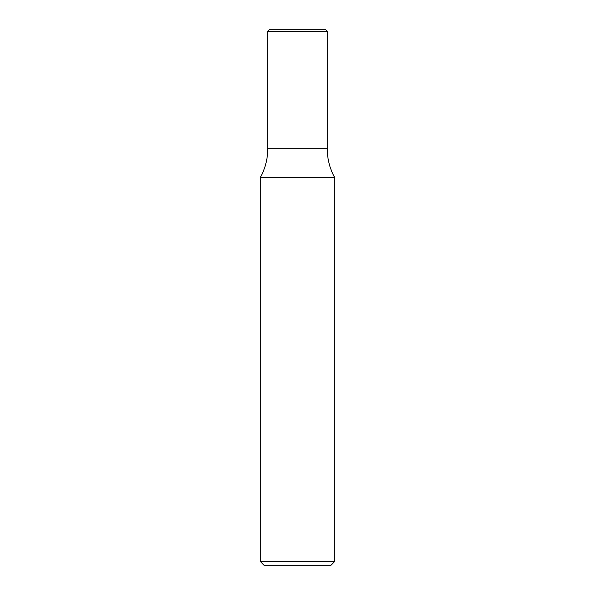 <?xml version="1.0" encoding="UTF-8"?>
<svg xmlns="http://www.w3.org/2000/svg" width="595" height="595" viewBox="0 0 595 595"><rect width="100%" height="100%" fill="white"/><g stroke="black" fill="none" stroke-linecap="round" stroke-linejoin="round"><path stroke-width="0.89" d="M334.688 177.555A59.5 59.5 0 0 1 327.25 148.75L267.75 148.75A59.5 59.5 0 0 1 260.312 177.555L334.688 177.555L334.688 561.531L260.312 561.531L260.312 177.555M260.312 561.531L264.031 565.25L330.969 565.25L334.688 561.531M327.25 31.238L325.762 29.75L269.238 29.75L267.75 31.238L267.75 148.75L327.25 148.75L327.25 31.238L267.75 31.238"/></g></svg>
